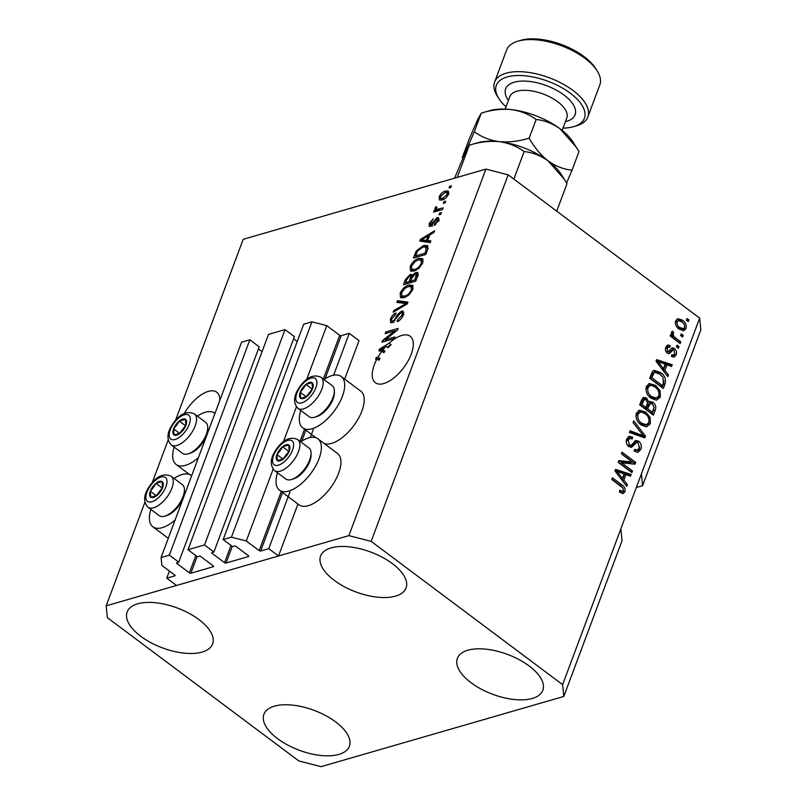 <?xml version="1.0" encoding="UTF-8"?>
<svg xmlns="http://www.w3.org/2000/svg" width="807" height="807" viewBox="0 0 807 807"><rect width="100%" height="100%" fill="white"/><g stroke="black" fill="none" stroke-linecap="round" stroke-linejoin="round"><path stroke-width="1.21" d="M333.604 375.215L349.26 333.341L359.034 340.645L344.66 379.088M213.905 551.968L294.414 336.63L285.032 329.619L204.524 544.947L213.905 551.968L211.969 552.523A1.11 0.514 20.5 0 0 211.716 552.724A1.11 0.514 20.5 0 0 212.049 553.309L224.558 562.671A1.11 0.514 20.5 0 0 226.041 563.054L248.546 556.537A1.11 0.514 20.5 0 0 248.808 556.346A1.11 0.514 20.5 0 0 248.475 555.751L235.967 546.4A1.11 0.514 20.5 0 0 234.484 546.016L232.547 546.571L223.166 539.56L231.438 537.169L246.286 540.983L259.178 550.626A1.11 0.514 20.5 0 0 260.661 551.01L268.751 548.669L289.955 491.957M310.312 437.525L313.257 429.647M268.751 548.669L278.526 555.983L297.965 503.992M325.05 378.796L341.179 335.682L349.26 333.341M341.179 335.682A1.11 0.514 20.5 0 1 339.686 335.298L326.795 325.645L306.65 379.512M246.286 540.983L273.129 469.18M283.358 441.822L296.421 406.879M231.438 537.169L311.946 321.832L326.795 325.645M223.166 539.56L303.674 324.222L311.946 321.832M293.617 338.769L297.228 341.472M285.032 329.619L268.509 334.401L187.991 549.728L204.524 544.947M278.526 555.983L176.521 585.479L166.746 578.175L174.837 575.835A1.11 0.514 20.5 0 0 175.099 575.633A1.11 0.514 20.5 0 0 174.766 575.048L161.864 565.394L161.087 557.516L169.349 555.125L178.73 562.136L176.794 562.701A1.11 0.514 20.5 0 0 176.541 562.893A1.11 0.514 20.5 0 0 176.874 563.488L189.383 572.839A1.11 0.514 20.5 0 0 190.866 573.222L213.371 566.716A1.11 0.514 20.5 0 0 213.633 566.514A1.11 0.514 20.5 0 0 213.3 565.929L200.792 556.568A1.11 0.514 20.5 0 0 199.309 556.184L197.372 556.749L187.991 549.728M258.442 348.947L262.053 351.65M178.73 562.136L259.239 346.808L249.867 339.787L169.349 555.125M161.087 557.516L241.596 342.178L249.867 339.787M166.746 578.175L169.42 571.043M374.307 364.835A29.032 13.648 -53.2 0 0 375.376 382.74A29.032 13.648 -53.2 0 0 393.877 377.928A29.032 13.648 -53.2 0 0 411.237 354.152A29.032 13.648 -53.2 0 0 410.158 336.247A29.032 13.648 -53.2 0 0 389.145 343.207L391.102 344.67A29.032 13.648 -53.2 0 0 387.996 347.756L386.039 346.294L380.349 349.623L383.022 349.794L384.979 351.247A29.032 13.648 -53.2 0 0 383.829 352.73L381.882 351.277A29.032 13.648 -53.2 0 0 378.029 357.067L379.976 358.53A29.032 13.648 -53.2 0 0 378.987 360.305L377.03 358.843A29.032 13.648 -53.2 0 0 374.307 364.835M529.11 665.946A45.616 21.275 20.5 0 1 542.818 690.318A45.616 21.275 20.5 0 1 514.251 699.508A45.616 21.275 20.5 0 1 471.076 682.732A45.616 21.275 20.5 0 1 457.367 658.361A45.616 21.275 20.5 0 1 485.925 649.171A45.616 21.275 20.5 0 1 529.11 665.946M335.651 721.892A45.616 21.275 20.5 0 1 349.37 746.263A45.616 21.275 20.5 0 1 320.803 755.463A45.616 21.275 20.5 0 1 277.618 738.677A45.616 21.275 20.5 0 1 263.909 714.316A45.616 21.275 20.5 0 1 292.477 705.116A45.616 21.275 20.5 0 1 335.651 721.892M198.885 619.554A45.616 21.275 20.5 0 1 212.604 643.925A45.616 21.275 20.5 0 1 184.036 653.115A45.616 21.275 20.5 0 1 140.852 636.34A45.616 21.275 20.5 0 1 127.143 611.968A45.616 21.275 20.5 0 1 155.711 602.779A45.616 21.275 20.5 0 1 198.885 619.554M392.343 563.609A45.616 21.275 20.5 0 1 406.052 587.97A45.616 21.275 20.5 0 1 377.484 597.17A45.616 21.275 20.5 0 1 334.31 580.394A45.616 21.275 20.5 0 1 320.601 556.023A45.616 21.275 20.5 0 1 349.159 546.823A45.616 21.275 20.5 0 1 392.343 563.609M150.859 509.409A32.068 15.071 -53.2 0 0 152.866 526.789A32.068 15.071 -53.2 0 0 162.146 527.687A32.068 15.071 -53.2 0 0 175.129 519.95M191.289 475.434L191.673 475.716A32.068 15.071 -53.2 0 0 191.289 475.434A32.068 15.071 -53.2 0 0 182.009 474.546A32.068 15.071 -53.2 0 0 174.05 478.42M198.421 457.64A32.068 15.071 126.8 0 1 185.439 465.377A32.068 15.071 126.8 0 1 176.158 464.489A32.068 15.071 126.8 0 1 174.151 447.098M197.342 416.109A32.068 15.071 126.8 0 1 205.311 412.236A32.068 15.071 126.8 0 1 214.591 413.134A32.068 15.071 126.8 0 1 214.955 413.426M300.678 441.802A32.068 15.071 126.8 0 1 308.637 437.919A32.068 15.071 126.8 0 1 317.918 438.816L337.457 453.433A32.068 15.071 126.8 0 1 335.127 480.74A32.068 15.071 126.8 0 1 308.304 505.686A32.068 15.071 126.8 0 1 299.024 504.789L279.484 490.172A32.068 15.071 126.8 0 1 277.487 472.791M317.918 438.816A32.068 15.071 126.8 0 1 315.587 466.123A32.068 15.071 126.8 0 1 288.765 491.07A32.068 15.071 126.8 0 1 279.484 490.172M324.142 443.477A32.068 15.071 -53.2 0 0 331.606 443.376A32.068 15.071 -53.2 0 0 358.429 418.44A32.068 15.071 -53.2 0 0 360.749 391.133L341.22 376.506A32.068 15.071 -53.2 0 0 331.939 375.608A32.068 15.071 -53.2 0 0 323.97 379.492M300.779 410.481A32.068 15.071 -53.2 0 0 302.786 427.861A32.068 15.071 -53.2 0 0 312.067 428.759A32.068 15.071 -53.2 0 0 338.89 403.813A32.068 15.071 -53.2 0 0 341.22 376.506M563.79 696.461L622.036 540.69L620.855 528.867L562.62 684.639L563.79 696.461L321.095 766.65L298.812 760.93L107.341 617.648L106.171 605.825L144.877 502.307M636.319 487.519L642.584 485.713L700.829 329.932L699.659 318.109L508.188 174.837L371.149 541.356L562.62 684.639M219.847 400.343A29.032 13.648 -53.2 0 0 216.71 392.202A29.032 13.648 -53.2 0 0 184.248 413.577M381.882 351.277L378.765 350.803L379.371 349.179L389.145 343.207M377.03 358.843L375.608 359.256L376.223 357.592L378.029 357.067M385.121 339.787L394.926 336.953L394.3 338.617L381.983 342.178L382.649 340.413L394.996 330.809L385.181 333.644L385.807 331.98L398.113 328.419L397.447 330.204L385.121 339.787L386.553 340.857M401.543 311.078L403.218 311.22L403.238 315.093C401.815 318.513 399.758 320.702 397.074 321.66L397.538 320.036L401.856 315.366C402.582 313.439 402.29 312.561 400.958 312.733L392.131 322.719L390.548 322.618L390.497 319.037C391.748 315.961 393.594 313.963 396.015 313.045L395.551 314.669L391.96 318.573C391.254 320.389 391.536 321.206 392.787 321.045L394.23 320.157L397.68 314.407L401.543 311.078L403.793 312.47M403.863 314.266L400.958 312.733M393.846 322.447L391.889 320.984L393.816 321.822M397.508 300.678L407.928 302.161L407.283 303.886L393.18 312.238L393.826 310.524L406.133 303.533L396.862 302.403L397.508 300.678L399.465 302.141L407.505 303.291M412.791 289.531L409.099 294.817L404.267 297.662L400.514 297.591L400.171 293.173C402.431 288.644 405.336 285.92 408.867 285.002L412.68 285.355L412.791 289.531M422.757 262.87L419.065 268.166L414.233 271.011L410.481 270.93L410.138 266.522C412.397 261.982 415.302 259.259 418.833 258.351L422.646 258.704L422.757 262.87M427.69 240.547L430.837 240.879L430.192 242.614L419.801 241.051L420.407 239.427L434.63 230.741L433.984 232.477L429.778 234.948L427.69 240.547L430.393 242.09M449.691 186.276L451.446 185.761L450.831 187.426L449.065 187.94L449.691 186.276L450.921 187.194M175.502 420.386L243.21 239.306L485.905 169.107L508.188 174.837M152.21 482.687L168.169 439.997M106.171 605.825L348.876 535.636L485.905 169.107M445.403 191.037L448.258 191.047L448.46 194.154C446.806 197.443 444.697 199.39 442.145 199.975L439.401 199.954L439.179 196.837C440.804 193.579 442.882 191.652 445.403 191.037L447.35 192.5L448.823 192.217M443.931 201.679L445.686 201.175L445.06 202.839L443.305 203.354L443.931 201.679L445.151 202.597M437.101 211.091L434.822 208.509L435.891 206.794L436.93 207.046L436.345 208.226L436.839 209.417L443.194 207.843L442.569 209.507L433.621 212.09L434.247 210.425L435.669 210.012L434.993 209.689M438.403 210.748L436.456 209.285L438.524 210.677M439.644 213.139L441.409 212.624L440.783 214.299L439.028 214.803L439.644 213.139L440.874 214.057M437.122 217.587L438.534 217.678L438.534 220.684L434.176 225.496L434.63 223.872L437.303 220.947L436.718 219.181L430.403 226.394L429.223 226.323L429.233 223.438L433.218 218.899L430.535 223.004L430.847 224.78L437.122 217.587L438.958 218.959M439.29 220.694L436.718 219.181M432.36 226.212L430.413 224.75L431.876 225.546M423.584 245.459L427.508 245.56L427.518 249.756L425.753 254.487L413.446 258.048L416.311 250.906L423.584 245.459L425.42 246.841M415.837 272.403L417.754 272.514L417.633 276.206L415.787 281.139L403.48 284.7L405.336 279.736L410.077 274.441L411.53 274.541L411.984 275.48L415.837 272.403L418.258 273.755M621.622 462.804L632.506 470.955L631.891 472.62L618.212 462.381L618.878 460.605L632.305 462.007L621.4 453.847L622.026 452.182L635.704 462.411L635.038 464.196L621.622 462.804L619.867 463.309L630.751 471.459L632.506 470.955M638.751 441.237C641.222 443.467 641.918 446.14 640.849 449.267L638.166 452.202L634.221 451.174L634.665 449.378L637.328 450.034L639.295 447.935L638.166 442.932L636.521 442.508L631.609 447.229L628.714 446.523C626.393 444.475 625.728 441.994 626.706 439.058L629.188 436.325L632.627 437.192L632.184 438.988L629.884 438.413L628.32 440.208L629.369 444.879L630.953 445.393L635.855 440.481L638.751 441.237L636.995 441.752L638.226 442.982M633.727 420.881L645.519 436.163L644.874 437.878L629.41 432.441L630.045 430.726L643.562 435.911L633.081 422.606L633.727 420.881M650.402 423.705L646.488 426.832L641.192 424.946C637.056 422.091 635.442 418.177 636.37 413.194L639.366 410.198L645.771 412.115L650.079 417.421L650.402 423.705L648.646 424.22L646.589 426.822M660.368 397.054L656.454 400.171L651.158 398.285C647.022 395.44 645.408 391.516 646.336 386.543L649.332 383.547L655.738 385.464L660.045 390.77L660.368 397.054L658.613 397.558L656.555 400.161M664.867 370.423L668.428 374.882L667.782 376.617L656.02 361.254L656.626 359.629L672.221 364.744L671.575 366.479L666.965 364.814L664.867 370.423L663.374 370.857M687.009 318.503L688.956 319.965L688.341 321.63L686.384 320.177L687.009 318.503M642.584 485.713L641.414 473.88L620.855 528.867M641.414 473.88L699.659 318.109M682.409 320.127C685.456 322.124 686.646 324.928 685.98 328.54L683.862 330.668L679.161 329.155C676.175 327.158 675.015 324.384 675.681 320.823L677.799 318.694L682.409 320.127L680.644 320.631L682.803 322.639M681.249 333.916L683.196 335.379L682.581 337.044L680.624 335.581L681.249 333.916M675.63 337.972L680.785 341.835L680.16 343.5L670.213 336.055L670.839 334.391L672.423 335.581L671.394 332.292L672.513 331.122L673.704 332.807L673.109 333.805L673.704 336.156L675.63 337.972L673.865 338.486L679.03 342.339L680.785 341.835M677.043 345.164L678.99 346.627L678.374 348.291L676.417 346.828L677.043 345.164M674.41 348.523C676.397 350.248 676.982 352.366 676.145 354.868L674.249 356.997L671.454 356.442L671.908 354.646L673.583 355.009L674.763 353.688L674.027 350.369L672.988 350.077L669.386 353.557L667.268 353.042C665.482 351.428 664.998 349.492 665.815 347.222L667.772 345.023L670.072 345.547L669.628 347.343L668.267 347.06L667.258 348.231L667.692 351.227L668.721 351.317L672.09 347.837L674.41 348.523L672.645 349.028L673.825 350.238M666.068 351.701L668.721 351.317M660.479 372.481C664.635 375.225 666.178 378.987 665.109 383.759L663.344 388.48L649.665 378.251L652.56 371.371L654.084 370.373L660.479 372.481L658.724 372.985L661.407 375.467M653.024 402.35C655.627 404.468 656.363 407.091 655.223 410.208L653.377 415.141L639.699 404.902L641.565 399.929L643.663 397.397L646.639 398.103L648.838 402.047L649.837 401.432L653.024 402.35L651.259 402.854L652.681 404.246M623.831 480.175L627.402 484.624L626.746 486.359L614.984 471.006L615.59 469.381L631.185 474.496L630.539 476.221L625.929 474.566L623.831 480.175L622.338 480.609M624.951 491.786L623.044 493.561L619.393 492.048L619.837 490.252L622.59 491.342L623.377 490.515L622.964 488.074L611.827 479.459L612.452 477.794L621.733 484.745C624.436 486.359 625.506 488.699 624.951 491.786L623.196 492.29L622.429 493.551M348.876 535.636L371.149 541.356M686.475 319.935L687.201 320.48L688.956 319.965M684.558 327.481L684.225 329.044L685.98 328.54M684.225 329.044L682.934 330.799M676.992 319.068L680.644 320.631M675.348 322.437L677.093 321.932C676.841 324.353 677.729 326.21 679.776 327.491L683.277 328.701L684.578 327.43C684.82 324.999 683.922 323.143 681.885 321.862L678.364 320.672L675.348 322.386M677.063 327.198L681.522 329.206L683.277 328.701M678.021 327.995L679.776 327.491M678.364 320.672L677.093 321.932M680.715 335.339L681.441 335.883L683.196 335.379M670.304 335.813L672.423 335.581M671.343 332.464L671.949 333.311L673.704 332.807M671.949 333.311L671.343 334.31M671.636 334.229L673.109 333.805M671.444 335.863L671.949 336.67L673.704 336.156M671.949 336.67L673.865 338.486M676.508 346.586L677.234 347.131L678.99 346.627M674.763 353.678L674.38 355.373L676.145 354.868M674.38 355.373L673.29 357.077M671.676 355.554L673.583 355.009M668.458 353.597L671.222 350.581L672.988 350.077M666.925 345.507L668.317 346.062L670.072 345.547M668.317 346.062L668.055 347.121M668.267 347.06L666.501 347.565L665.503 348.735L667.258 348.231M665.936 351.731L666.955 351.822L665.936 351.731M671.293 348.342L672.645 349.028M666.814 375.346L668.428 374.882M656.262 360.598L670.466 365.248L672.221 364.744M670.466 365.248L670.193 365.975M663.213 370.655L665.2 365.329L666.965 364.814M660.055 364.189L663.475 368.678L665.16 364.169L657.745 361.506L660.055 364.189L658.593 364.613M662.022 369.102L663.475 368.678M656.495 361.869L657.745 361.506M663.929 380.874L663.354 384.263L665.109 383.759M663.354 384.263L662.123 387.562M653.267 370.736L658.724 372.985M654.941 372.4L652.298 373.409L650.129 378.291L660.61 386.129L662.365 385.625L663.435 382.76L662.94 377.273L659.833 374.135L654.941 372.4L654.063 372.905L651.885 377.777L662.365 385.625M650.129 378.291L651.885 377.777M651.178 375.477L652.944 374.962M652.298 373.409L654.063 372.905M648.485 383.89L653.983 385.968L655.738 385.464M653.983 385.968L656.353 388.167M658.522 391.203L660.045 390.77M659.077 394.562L658.613 397.558M646.185 388.238L647.94 387.723C647.264 391.566 648.556 394.532 651.804 396.64L656.535 398.073L658.764 395.864C659.43 392.121 658.199 389.196 655.072 387.098L651.723 385.474L650.17 385.524L648.404 386.039L645.872 389.458M648.556 395.884L650.049 397.145L654.78 398.577L656.535 398.073M650.049 397.145L651.804 396.64M650.17 385.524L647.94 387.723M654.033 407.575L652.157 414.223M642.876 397.811L644.884 398.618L646.639 398.103M644.884 398.618L646.044 399.808M647.597 402.4L648.838 402.047M649.04 401.866L651.259 402.854M650.361 403.46L648.596 403.974L645.852 409.199L650.644 412.791L652.399 412.276L654.073 407.232L652.409 404.025L650.361 403.46L647.607 408.685L652.399 412.276M644.47 399.435L642.715 399.939L640.163 404.943L644.248 407.999L646.004 407.495L647.587 402.814L646.246 399.939L644.47 399.435L641.918 404.438L646.004 407.495M640.163 404.943L641.918 404.438M645.852 409.199L647.607 408.685M638.519 410.551L644.016 412.629L645.771 412.115M644.016 412.629L646.387 414.818M648.556 417.865L650.079 417.421M649.11 421.214L648.646 424.22M636.219 414.889L637.974 414.384C637.298 418.218 638.589 421.193 641.837 423.292L646.568 424.724L648.798 422.525C649.464 418.783 648.233 415.857 645.106 413.749L641.757 412.135L640.203 412.185L638.438 412.69L635.906 416.109M638.589 422.545L640.082 423.806L644.813 425.239L646.568 424.724M640.082 423.806L641.837 423.292M640.203 412.185L637.974 414.384M643.25 436.002L643.764 436.668L645.519 436.163M643.764 436.668L643.492 437.394M629.662 431.755L641.807 436.426L643.562 435.911M639.598 446.836L639.083 449.781L640.849 449.267M639.083 449.781L637.248 452.334M634.373 450.548L637.328 450.034M636.521 442.508L634.756 443.023L630.671 447.33M628.35 436.718L630.872 437.707L632.627 437.192M630.872 437.707L630.701 438.372M629.884 438.413L628.128 438.917L626.565 440.713L628.32 440.208M626.565 440.713L626.252 441.903M627.453 445.262L629.369 444.879M627.604 445.383L629.188 445.898L630.953 445.393M634.998 440.904L636.995 441.752M618.626 461.271L630.549 462.512L632.305 462.007M621.491 453.605L633.949 462.925L635.704 462.411M633.949 462.925L633.525 464.035M625.778 485.098L627.402 484.624M615.237 470.35L629.43 475L631.185 474.496M629.43 475L629.157 475.727M622.177 480.397L624.174 475.081L625.929 474.566M619.03 473.941L622.439 478.43L624.124 473.921L616.719 471.258L619.03 473.941L617.557 474.365M620.997 478.844L622.439 478.43M615.459 471.621L616.719 471.258M619.504 491.614L622.59 491.342M611.918 479.217L619.978 485.249L621.733 484.745M619.978 485.249L622.167 487.257M623.478 490.142L623.196 492.29M440.773 200.237L441.036 198.603M440.269 197.644L439.179 196.837M448.036 195.112L447.189 194.477L446.977 192.661L444.869 192.681L440.451 196.505L440.652 198.31L442.65 199.813M440.652 198.31L442.761 198.31L447.189 194.477M443.991 199.228L442.761 198.31M435.679 211.505L434.247 210.425M436.678 210.768L436.769 209.971L434.822 208.509M436.718 207.419L435.891 206.794M439.986 210.254L438.554 209.184M435.659 224.639L434.63 223.872M438.151 221.582L437.303 220.947M430.807 226.253L431.069 225.244M430.232 224.185L429.233 223.438M432.683 224.699L431.795 224.043M437.858 219.615L438.947 219.08M422.162 241.414L420.407 239.427M429.142 236.663L428.134 235.906L421.385 239.871L423.332 241.333L428.406 241.878L428.638 241.263M425.39 241.404L423.433 239.941L426.449 240.415L428.134 235.906M428.406 241.878L426.449 240.415M421.385 239.871L423.433 239.941M416.251 257.241L416.452 256.676M417.219 251.582L416.311 250.906M425.662 246.881L428.113 246.559M415.504 255.97L424.936 253.237L426.005 250.382L425.713 246.902L422.939 247.134L417.653 250.816L415.504 255.97L416.937 257.04M425.945 253.983L424.936 253.237M428.113 248.566L425.713 246.902M427.014 251.128L426.005 250.382M411.721 271.354L411.701 269.276M411.237 267.339L410.138 266.522M420.659 259.844L418.833 258.351M420.79 259.804L423.13 259.511M423.14 261.619L421.052 260.046L418.177 260.025L415.131 261.529L411.58 266.088L411.792 269.346L414.879 269.336C417.491 268.67 419.63 266.663 421.315 263.304L421.052 260.046M411.792 269.346L414.173 271.021M416.109 270.254L414.879 269.336M422.273 264.02L421.315 263.304M406.284 283.893L406.486 283.338M410.995 276.357L412.034 275.903L410.077 274.441M412.75 276.055L411.984 275.48M416.674 274.319L417.784 273.866M411.399 282.41L411.61 281.855M405.538 282.621L409.22 281.562L410.813 277.013L409.653 276.044L406.557 279.898L405.538 282.621L406.97 283.691M410.652 282.632L409.22 281.562M411.903 277.82L409.653 276.044M412.084 282.218L410.652 281.139L414.969 279.898L416.382 274.108L418.339 275.57M415.978 280.644L414.969 279.898M417.764 275.843L415.222 274.067L411.802 278.072L410.652 281.139M417.209 277.336L416.21 276.589M401.755 298.015L401.735 295.937M401.271 294L400.171 293.173M410.692 286.505L408.867 285.002M410.824 286.465L413.164 286.162M413.174 288.281L411.086 286.707L408.211 286.677L405.164 288.18L401.614 292.749L401.825 296.008L404.912 295.987C407.525 295.332 409.663 293.314 411.348 289.965L411.086 286.707M401.825 296.008L404.206 297.682M406.143 296.915L404.912 295.987M412.306 290.671L411.348 289.965M394.815 311.27L393.826 310.524M406.91 304.108L406.133 303.533M399.243 302.716L399.465 302.141M398.708 320.914L397.538 320.036M402.824 316.092L401.856 315.366M391.95 322.76L392.212 321.226M391.597 319.865L390.497 319.037M394.976 320.722L394.23 320.157M398.497 315.023L397.68 314.407M402.29 313.086L403.49 312.541M384.172 341.553L382.649 340.413M385.514 341.159L386.22 340.615M395.844 331.445L394.996 330.809M387.239 333.049L385.807 331.98M395.511 331.193L396.55 330.89M381.136 351.156L379.371 349.179M387.128 347.101L391.102 344.67M380.349 349.623L382.306 351.085L384.979 351.247M384.354 351.156L382.397 349.693M377.989 359.559L376.223 357.592M378.18 359.054L379.976 358.53M386.039 346.294A29.032 13.648 -53.2 0 0 383.022 349.794M279.242 450.336A9.674 4.549 -53.2 0 0 276.922 454.583A9.674 4.549 -53.2 0 0 277.396 460.636A9.674 4.549 -53.2 0 0 283.56 458.85A9.674 4.549 -53.2 0 0 289.229 451.022A9.674 4.549 -53.2 0 0 288.745 444.97A9.674 4.549 -53.2 0 0 282.591 446.745A9.674 4.549 -53.2 0 0 279.242 450.336M280.019 450.861L276.922 454.583L277.396 460.636L283.56 458.85L289.229 451.022L288.745 444.97L282.591 446.745L280.019 450.861M311.068 453.292L311.068 455.279A17.472 8.211 126.8 0 1 305.621 468.948A17.472 8.211 126.8 0 1 293.345 478.955L291.438 479.519A19.358 9.099 -53.2 0 0 305.036 468.433A19.358 9.099 -53.2 0 0 311.068 453.292A19.358 9.099 -53.2 0 0 308.97 448.006L297.793 439.644A19.358 9.099 126.8 0 1 293.859 460.071A19.358 9.099 126.8 0 1 274.602 470.632C269.578 465.054 270.274 457.751 276.7 448.732C283.509 439.331 290.54 436.294 297.793 439.644M274.602 470.632L285.779 478.995A19.358 9.099 -53.2 0 0 291.438 479.519M289.239 450.901L282.803 459.203M288.452 451.133L282.591 446.745M282.783 458.961L276.922 454.583M152.614 486.954A9.674 4.549 -53.2 0 0 150.294 491.201A9.674 4.549 -53.2 0 0 150.778 497.253A9.674 4.549 -53.2 0 0 156.931 495.478A9.674 4.549 -53.2 0 0 162.6 487.64A9.674 4.549 -53.2 0 0 162.126 481.587A9.674 4.549 -53.2 0 0 155.963 483.363A9.674 4.549 -53.2 0 0 152.614 486.954M153.391 487.478L150.294 491.201L150.778 497.253L156.931 495.478L162.6 487.64L162.126 481.587L155.963 483.363L153.391 487.478M184.44 489.91L184.44 491.897A17.472 8.211 126.8 0 1 179.003 505.575A17.472 8.211 126.8 0 1 166.716 515.582L164.82 516.137A19.358 9.099 -53.2 0 0 178.418 505.061A19.358 9.099 -53.2 0 0 184.44 489.91A19.358 9.099 -53.2 0 0 182.342 484.624L171.165 476.261A19.358 9.099 126.8 0 1 167.241 496.698A19.358 9.099 126.8 0 1 147.984 507.25C142.95 501.672 143.646 494.378 150.082 485.36C156.891 475.948 163.922 472.922 171.165 476.261M147.984 507.25L159.15 515.612A19.358 9.099 -53.2 0 0 164.82 516.137M162.611 487.529L156.175 495.821M161.824 487.751L155.963 483.363M156.155 495.589L150.294 491.201M175.916 424.643A9.674 4.549 -53.2 0 0 173.586 428.89A9.674 4.549 -53.2 0 0 174.07 434.943A9.674 4.549 -53.2 0 0 180.223 433.167A9.674 4.549 -53.2 0 0 185.903 425.329A9.674 4.549 -53.2 0 0 185.418 419.277A9.674 4.549 -53.2 0 0 179.265 421.062A9.674 4.549 -53.2 0 0 175.916 424.643M176.693 425.168L173.586 428.89L174.07 434.943L180.223 433.167L185.903 425.329L185.418 419.277L179.265 421.062L176.693 425.168M207.742 427.599L207.742 429.586A17.472 8.211 126.8 0 1 202.295 443.265A17.472 8.211 126.8 0 1 190.018 453.272L188.112 453.827A19.358 9.099 -53.2 0 0 201.71 442.75A19.358 9.099 -53.2 0 0 207.742 427.599A19.358 9.099 -53.2 0 0 205.644 422.313L194.467 413.951A19.358 9.099 126.8 0 1 190.533 434.388A19.358 9.099 126.8 0 1 171.276 444.95C166.252 439.361 166.948 432.068 173.374 423.05C180.183 413.638 187.214 410.612 194.467 413.951M171.276 444.95L182.453 453.312A19.358 9.099 -53.2 0 0 188.112 453.827M185.913 425.218L179.467 433.51M185.126 425.44L179.265 421.062M179.447 433.278L173.586 428.89M302.534 388.026A9.674 4.549 -53.2 0 0 300.214 392.273A9.674 4.549 -53.2 0 0 300.698 398.325A9.674 4.549 -53.2 0 0 306.852 396.54A9.674 4.549 -53.2 0 0 312.521 388.712A9.674 4.549 -53.2 0 0 312.047 382.659A9.674 4.549 -53.2 0 0 305.893 384.435A9.674 4.549 -53.2 0 0 302.534 388.026M303.311 388.55L300.214 392.273L300.698 398.325L306.852 396.54L312.521 388.712L312.047 382.659L305.893 384.435L303.311 388.55M334.36 390.981L334.36 392.969A17.472 8.211 126.8 0 1 328.923 406.637A17.472 8.211 126.8 0 1 316.647 416.644L314.74 417.209A19.358 9.099 -53.2 0 0 328.338 406.123A19.358 9.099 -53.2 0 0 334.36 390.981A19.358 9.099 -53.2 0 0 332.262 385.696L321.095 377.333A19.358 9.099 126.8 0 1 317.161 397.76A19.358 9.099 126.8 0 1 297.904 408.322C292.87 402.743 293.577 395.45 300.002 386.432C306.811 377.02 313.842 373.994 321.095 377.333M297.904 408.322L309.081 416.684A19.358 9.099 -53.2 0 0 314.74 417.209M312.531 388.591L306.095 396.893M311.754 388.823L305.893 384.435M306.075 396.661L300.214 392.273M563.004 128.121A46.998 21.92 -159.5 0 0 573.727 126.628A46.998 21.92 -159.5 0 0 570.267 93.168A46.998 21.92 -159.5 0 0 514.755 75.646A46.998 21.92 -159.5 0 0 498.908 98.656A46.998 21.92 -159.5 0 0 506.029 106.817M498.908 98.656L497.324 96.174A49.762 23.211 20.5 0 1 494.61 82.092A49.762 23.211 20.5 0 1 525.771 72.065A49.762 23.211 20.5 0 1 572.879 90.364A49.762 23.211 20.5 0 1 587.839 116.954A49.762 23.211 20.5 0 1 576.551 125.791L573.727 126.628M517.892 41.177L520.707 40.35A46.998 21.92 20.5 0 1 583.965 56.52A46.998 21.92 20.5 0 1 595.526 68.323L597.109 70.804A49.762 23.211 -159.5 0 0 584.873 58.296A49.762 23.211 -159.5 0 0 517.892 41.177A49.762 23.211 -159.5 0 0 506.604 50.024L494.61 82.092M454.583 178.165L465.821 151.312L469.291 145.199L457.246 177.399M524.136 151.565C532.438 152.382 540.428 155.479 548.084 160.875C540.629 154.954 534.325 147.358 529.17 138.098C519.062 141.316 509.076 142.496 499.23 141.649A52.526 24.503 20.5 0 0 477.391 142.809L469.291 145.199C479.398 141.982 489.385 140.801 499.23 141.649C508.763 143.021 517.065 146.329 524.136 151.565L513.857 179.073M474.324 131.733L465.821 151.312L462.34 157.426L469.301 138.824L477.805 119.244L481.285 113.121L474.324 131.733C481.396 136.968 489.698 140.277 499.23 141.649A52.526 24.503 20.5 0 1 548.084 160.875L564.416 179.406L566.998 183.643L556.719 211.152M566.585 182.937L572.042 170.176C563.75 169.379 555.771 166.272 548.084 160.875A52.526 24.503 20.5 0 1 561.006 174.07L564.103 178.912M462.34 157.426L462.754 158.132M576.4 147.338L560.078 128.807C552.392 123.4 544.412 120.304 536.13 119.497C529.059 114.261 520.757 110.952 511.224 109.581C501.369 108.723 491.392 109.903 481.285 113.121L489.375 110.741A52.526 24.503 20.5 0 1 511.224 109.581A52.526 24.503 20.5 0 1 560.078 128.807A52.526 24.503 20.5 0 1 573 142.002L578.992 151.575L572.042 170.176M536.13 119.497L529.17 138.098M587.839 116.954L599.833 84.876A49.762 23.211 -159.5 0 0 597.109 70.804M260.661 551.01L282.551 492.462M301.757 441.106L305.853 430.161M259.178 550.626L281.28 491.513M300.043 441.328L304.582 429.203M323.345 379.018L339.686 335.298M248.546 556.537L248.738 556.023M226.041 563.054L232.275 546.369M224.558 562.671L231.004 545.421M212.049 553.309L212.392 552.402M213.371 566.716L213.562 566.201M190.866 573.222L197.1 556.548M189.383 572.839L195.829 555.589M176.874 563.488L177.217 562.58M174.837 575.835L175.028 575.32M670.092 351.741L671.848 351.237M653.468 410.713L655.223 410.208M641.182 402.219L642.947 401.704M646.992 406.123L648.757 405.618M639.406 435.457L641.172 434.943M632.325 445.514L634.08 445.01M433.974 222.752L433.006 222.026M416.14 254.276L415.131 253.529M406.345 280.483L405.336 279.736M411.318 279.363L410.319 278.617M404.791 305.359L403.954 304.733M396.812 317.978L396.005 317.373M277.164 448.995A14.93 7.021 -53.2 0 0 274.319 464.882A14.93 7.021 -53.2 0 0 288.987 456.601A14.93 7.021 -53.2 0 0 291.831 440.713A14.93 7.021 -53.2 0 0 277.164 448.995M150.536 485.612A14.93 7.021 -53.2 0 0 147.691 501.51A14.93 7.021 -53.2 0 0 162.358 493.228A14.93 7.021 -53.2 0 0 165.203 477.33A14.93 7.021 -53.2 0 0 150.536 485.612M173.828 423.302A14.93 7.021 -53.2 0 0 170.993 439.2A14.93 7.021 -53.2 0 0 185.66 430.918A14.93 7.021 -53.2 0 0 188.495 415.02A14.93 7.021 -53.2 0 0 173.828 423.302M300.456 386.684A14.93 7.021 -53.2 0 0 297.612 402.572A14.93 7.021 -53.2 0 0 312.279 394.3A14.93 7.021 -53.2 0 0 315.123 378.402A14.93 7.021 -53.2 0 0 300.456 386.684M562.146 130.411L566.796 117.963A30.414 14.183 -159.5 0 0 557.657 101.722A30.414 14.183 -159.5 0 0 528.867 90.535A30.414 14.183 -159.5 0 0 509.822 96.658L505.172 109.106M508.42 100.411A37.051 17.28 20.5 0 1 519.426 81.255A37.051 17.28 20.5 0 1 563.932 94.994A37.051 17.28 20.5 0 1 565.394 121.706M189.474 474.445L176.158 464.489M316.102 437.828L302.786 427.861M668.478 351.418L666.723 351.933M168.26 538.319L152.866 526.789M446.977 192.661L448.924 194.124M410.592 276.065L412.548 277.527"/></g></svg>

